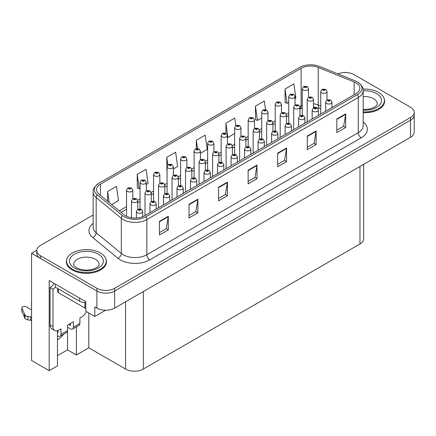 <?xml version="1.0" encoding="UTF-8"?>
<svg xmlns="http://www.w3.org/2000/svg" width="436" height="436" viewBox="0 0 436 436"><rect width="100%" height="100%" fill="white"/><g stroke="black" fill="none" stroke-linecap="round" stroke-linejoin="round"><path stroke-width="0.65" d="M57.465 339.802A13.38 7.723 120 0 0 58.053 339.481A13.38 7.723 120 0 0 63.552 334.276M57.465 330.706L57.465 365.902L49.186 370.682L49.186 280.561L85.788 301.69L85.788 311.25L94.835 316.471L94.835 306.911L96.901 308.105A12.546 7.243 0 0 0 114.641 308.105L410.527 137.28A12.546 7.243 0 0 0 414.2 132.157L414.2 115.093A12.546 7.243 0 0 1 410.527 120.211A12.546 7.243 0 0 0 414.2 115.093L414.2 112.357A12.546 7.243 0 0 0 410.527 107.24L354.059 74.638A12.546 7.243 0 0 0 337.895 73.864M105.648 310.23L94.835 316.471M345.661 72.523L345.187 72.245L344.713 72.523M93.157 215.024L40.434 245.463A12.546 7.243 0 0 0 36.76 250.586A12.546 7.243 0 0 0 40.434 255.703L96.901 288.305A12.546 7.243 0 0 0 114.641 288.305L114.641 291.041L410.527 120.211L114.641 291.041A12.546 7.243 0 0 1 96.901 291.041A12.546 7.243 0 0 0 114.641 291.041L114.641 308.105M49.186 370.682L31.566 360.512L31.566 253.316L96.901 291.041L40.434 258.439A12.546 7.243 0 0 1 36.76 253.316L36.76 250.586M36.771 250.313L31.566 253.316M363.646 164.35L363.646 238.841A12.546 7.243 180 0 1 359.973 243.964L143.319 369.047A12.546 7.243 180 0 1 125.579 369.047L88.802 347.814L88.802 312.988M88.802 347.814L76.387 354.98L76.387 326.864M57.465 355.662L67.515 349.857L76.387 354.98M67.515 349.857L67.515 327.191M66.768 259.387A20.067 11.587 0 0 0 66.337 261.764A20.067 11.587 0 0 0 72.218 269.96A20.067 11.587 0 0 0 94.089 272.467A20.067 11.587 0 0 0 106.477 261.764A20.067 11.587 0 0 0 106.052 259.387M66.55 262.826A20.067 11.587 0 0 0 66.479 263.131M355.918 82.813A13.38 7.723 180 0 1 359.836 88.274A13.38 7.723 180 0 1 355.918 93.735L144.474 215.815A13.38 7.723 180 0 1 124.053 214.785L98.923 194.064A13.38 7.723 180 0 1 96.503 189.633A13.38 7.723 180 0 1 100.422 184.166L301.107 68.305A13.38 7.723 180 0 1 318.242 67.438L354.136 81.946A13.38 7.723 180 0 1 355.918 82.813M357.438 81.935A15.527 8.965 0 0 0 355.367 80.933L319.474 66.419A15.527 8.965 0 0 0 299.587 67.427L98.901 183.289A15.527 8.965 0 0 0 98.689 183.414A15.527 8.965 0 0 0 97.163 194.772L122.293 215.493A15.527 8.965 0 0 0 145.995 216.692L357.438 94.612A15.527 8.965 0 0 0 357.651 82.061A15.527 8.965 0 0 0 357.438 81.935M159.434 221.379L159.434 235.037L168.301 229.914L168.301 216.256L159.434 221.379M159.434 232.611L166.263 228.666L168.269 216.714A3.346 1.929 -120 0 0 168.301 216.256M166.203 228.704L168.301 229.914M188.995 204.31L188.995 217.967L197.868 212.844L197.868 199.192L188.995 204.31M188.995 215.542L195.829 211.596L197.83 199.644A3.346 1.929 -120 0 0 197.868 199.192M195.769 211.634L197.868 212.844M218.561 187.24L218.561 200.898L227.434 195.775L227.434 182.123L218.561 187.24M218.561 198.473L225.396 194.532L227.396 182.575A3.346 1.929 -120 0 0 227.434 182.123M225.336 194.565L227.434 195.775M336.821 118.963L336.821 132.62L345.688 127.497L345.688 113.845L336.821 118.963M336.821 130.195L343.655 126.255L345.655 114.297A3.346 1.929 -120 0 0 345.688 113.845M343.59 126.287L345.688 127.497M307.255 136.032L307.255 149.69L316.127 144.567L316.127 130.914L307.255 136.032M307.255 147.264L314.089 143.324L316.089 131.367A3.346 1.929 -120 0 0 316.127 130.914M314.029 143.357L316.127 144.567M277.694 153.101L277.694 166.759L286.561 161.636L286.561 147.984L277.694 153.101M277.694 164.334L284.523 160.394L286.523 148.436A3.346 1.929 -120 0 0 286.561 147.984M284.463 160.426L286.561 161.636M248.128 170.171L248.128 183.829L256.995 178.706L256.995 165.053L248.128 170.171M248.128 181.403L254.956 177.463L256.962 165.506A3.346 1.929 -120 0 0 256.995 165.053M254.897 177.496L256.995 178.706M363.183 112.739A20.067 11.587 0 0 0 384.623 101.179A20.067 11.587 0 0 0 384.192 98.798M114.641 288.305L410.527 117.48A12.546 7.243 0 0 0 414.2 112.357M146.322 184.564L148.071 183.551L146.071 169.282L137.198 174.405L137.345 187.976M111.665 204.571L118.505 200.62L116.505 186.352L107.638 191.475L107.638 201.247M235.822 125.612L234.764 118.08L225.897 123.197L225.897 133.198M265.519 109.485L264.33 101.01L255.458 106.128L255.6 119.704M295.008 98.721L295.897 98.209L293.891 83.941L285.024 89.058L285.166 102.634M173.354 168.955L177.637 166.481L175.632 152.213L166.765 157.336L166.906 170.907M200.386 153.347L207.204 149.412L205.198 135.149L196.331 140.267L196.331 148.556M196.331 140.267L197.475 148.447M225.897 123.197L227.897 137.465L234.666 133.558M227.897 137.465L227.423 137.291M255.458 106.128L257.463 120.396L261.704 117.949M257.463 120.396L255.458 119.649M285.024 89.058L287.024 103.327L288.736 102.34M287.024 103.327L285.024 102.58M167.081 170.972L166.765 170.858M166.765 157.336L167.833 164.966M137.198 174.405L139.204 188.674L140.049 188.183M139.204 188.674L137.198 187.927M107.638 191.475L109.185 202.527M106.335 263.131A20.067 11.587 0 0 0 106.27 262.826M384.481 102.547A20.067 11.587 0 0 0 384.416 102.242M308.525 97.146L308.525 88.704A3.134 1.809 180 0 1 306.59 90.377A3.134 1.809 180 0 1 303.173 89.985A3.134 1.809 180 0 1 302.252 88.704L303.505 86.53A2.093 1.259 57.8 0 1 304.617 86.59A1.046 0.605 0 0 0 304.65 87.423A1.046 0.605 0 0 0 306.127 87.423A1.046 0.605 0 0 0 306.127 86.573A1.046 0.605 0 0 0 304.682 86.551L305.805 86.998L305.091 87.167L304.617 86.59M305.107 87.178L305.107 86.819M304.682 86.551A2.093 1.155 -117.9 0 0 303.707 86.41A2.093 1.155 -117.9 0 0 303.614 86.47M305.091 87.167L305.08 86.835M327 100.002L327 91.555A3.134 1.809 180 0 1 325.065 93.228A3.134 1.809 180 0 1 321.648 92.835A3.134 1.809 180 0 1 320.733 91.555L321.981 89.38A2.093 1.259 57.8 0 1 323.098 89.44A1.046 0.605 0 0 0 323.125 90.274A1.046 0.605 0 0 0 324.607 90.274A1.046 0.605 0 0 0 324.607 89.424A1.046 0.605 0 0 0 323.158 89.402L324.286 89.849L323.572 90.018L323.098 89.44M323.583 90.029L323.583 89.669M323.158 89.402A2.093 1.155 -117.9 0 0 322.182 89.26A2.093 1.155 -117.9 0 0 322.09 89.32M323.572 90.018L323.556 89.685M331.938 107.583L331.938 102.226A3.134 1.809 180 0 1 330.003 103.893A3.134 1.809 180 0 1 326.586 103.501A3.134 1.809 180 0 1 325.67 102.226L326.918 100.046A2.093 1.259 57.8 0 1 328.03 100.111A1.046 0.605 0 0 0 328.063 100.945A1.046 0.605 0 0 0 329.54 100.945A1.046 0.605 0 0 0 329.54 100.089A1.046 0.605 0 0 0 328.095 100.073L329.224 100.514L328.51 100.689L328.03 100.111M328.521 100.694L328.521 100.34M328.095 100.073A2.093 1.155 -117.9 0 0 327.12 99.931A2.093 1.155 -117.9 0 0 327.027 99.991M328.51 100.689L328.493 100.351M295.008 104.951L295.008 96.509A3.134 1.809 180 0 1 293.074 98.182A3.134 1.809 180 0 1 289.651 97.789A3.134 1.809 180 0 1 288.736 96.509L289.984 94.334A2.093 1.259 57.8 0 1 291.101 94.394A1.046 0.605 0 0 0 291.134 95.228A1.046 0.605 0 0 0 292.611 95.228A1.046 0.605 0 0 0 292.611 94.378A1.046 0.605 0 0 0 291.166 94.356L292.169 94.628L291.575 94.972L291.586 94.623M291.166 94.356A2.093 1.155 -117.9 0 0 290.185 94.214A2.093 1.155 -117.9 0 0 290.093 94.274M291.564 94.639L291.575 94.972L291.101 94.394M281.493 112.755L281.493 104.313A3.134 1.809 180 0 1 279.552 105.986A3.134 1.809 180 0 1 276.135 105.594A3.134 1.809 180 0 1 275.22 104.313L276.468 102.138A2.093 1.259 57.8 0 1 277.585 102.198A1.046 0.605 0 0 0 277.618 103.032A1.046 0.605 0 0 0 279.095 103.032A1.046 0.605 0 0 0 279.095 102.177A1.046 0.605 0 0 0 277.65 102.16L278.773 102.607L278.059 102.776L277.585 102.198M277.65 102.16A2.093 1.155 -117.9 0 0 276.669 102.019A2.093 1.155 -117.9 0 0 276.577 102.079M278.048 102.771L278.048 102.444L278.059 102.776M267.971 120.559L267.971 112.117A3.134 1.809 180 0 1 266.036 113.791A3.134 1.809 180 0 1 262.619 113.398A3.134 1.809 180 0 1 261.704 112.117L262.952 109.937A2.093 1.259 57.8 0 1 264.069 110.003A1.046 0.605 0 0 0 264.096 110.837A1.046 0.605 0 0 0 265.579 110.837A1.046 0.605 0 0 0 265.579 109.981A1.046 0.605 0 0 0 264.129 109.965L265.132 110.237L264.543 110.581L264.554 110.232M264.129 109.965A2.093 1.155 -117.9 0 0 263.153 109.823A2.093 1.155 -117.9 0 0 263.061 109.883M264.527 110.575L264.069 110.003M264.543 110.581L264.527 110.248M254.455 128.364L254.455 119.922A3.134 1.809 180 0 1 252.52 121.595A3.134 1.809 180 0 1 249.103 121.203A3.134 1.809 180 0 1 248.182 119.922L249.436 117.742A2.093 1.259 57.8 0 1 250.547 117.807A1.046 0.605 0 0 0 250.58 118.641A1.046 0.605 0 0 0 252.057 118.641A1.046 0.605 0 0 0 252.057 117.785A1.046 0.605 0 0 0 250.613 117.769L251.736 118.216L251.027 118.385L250.547 117.807M251.038 118.39L251.038 118.036M250.613 117.769A2.093 1.155 -117.9 0 0 249.637 117.627A2.093 1.155 -117.9 0 0 249.545 117.687M251.011 118.374L251.011 118.052M313.484 107.806L313.484 99.359A3.134 1.809 180 0 1 311.549 101.032A3.134 1.809 180 0 1 308.132 100.64A3.134 1.809 180 0 1 307.211 99.359L308.465 97.184A2.093 1.259 57.8 0 1 309.576 97.244A1.046 0.605 0 0 0 309.609 98.078A1.046 0.605 0 0 0 311.086 98.078A1.046 0.605 0 0 0 311.086 97.228A1.046 0.605 0 0 0 309.642 97.206L310.764 97.653L310.056 97.822L309.576 97.244M310.067 97.828L310.067 97.473M309.642 97.206A2.093 1.155 -117.9 0 0 308.666 97.065A2.093 1.155 -117.9 0 0 308.574 97.124M310.056 97.822L310.04 97.49M299.968 115.611L299.968 107.163A3.134 1.809 180 0 1 298.033 108.837A3.134 1.809 180 0 1 294.616 108.444A3.134 1.809 180 0 1 293.695 107.163L294.949 104.989A2.093 1.259 57.8 0 1 296.06 105.049A1.046 0.605 0 0 0 296.093 105.883A1.046 0.605 0 0 0 297.57 105.883A1.046 0.605 0 0 0 297.57 105.027A1.046 0.605 0 0 0 296.126 105.011L297.248 105.458L296.535 105.626L296.06 105.049M296.551 105.632L296.551 105.278M296.126 105.011A2.093 1.155 -117.9 0 0 295.15 104.869A2.093 1.155 -117.9 0 0 295.058 104.929M296.535 105.626L296.524 105.294M286.452 123.415L286.452 114.968A3.134 1.809 180 0 1 284.517 116.641A3.134 1.809 180 0 1 281.1 116.249A3.134 1.809 180 0 1 280.179 114.968L281.433 112.793A2.093 1.259 57.8 0 1 282.544 112.853A1.046 0.605 0 0 0 282.577 113.687A1.046 0.605 0 0 0 284.054 113.687A1.046 0.605 0 0 0 284.054 112.831A1.046 0.605 0 0 0 282.61 112.815L283.732 113.262L283.019 113.431L282.544 112.853M283.035 113.436L283.035 113.082M282.61 112.815A2.093 1.155 -117.9 0 0 281.629 112.673A2.093 1.155 -117.9 0 0 281.542 112.733M283.008 113.425L283.008 113.098M272.936 131.22L272.936 122.772A3.134 1.809 180 0 1 270.996 124.445A3.134 1.809 180 0 1 267.579 124.053A3.134 1.809 180 0 1 266.663 122.772L267.911 120.592A2.093 1.259 57.8 0 1 269.028 120.658A1.046 0.605 0 0 0 269.061 121.491A1.046 0.605 0 0 0 270.538 121.491A1.046 0.605 0 0 0 270.538 120.636A1.046 0.605 0 0 0 269.094 120.619L270.091 120.892L269.502 121.235L269.513 120.886M269.094 120.619A2.093 1.155 -117.9 0 0 268.113 120.478A2.093 1.155 -117.9 0 0 268.02 120.538M269.492 120.903L269.502 121.235L269.028 120.658M318.422 115.387L318.422 110.025A3.134 1.809 180 0 1 316.487 111.698A3.134 1.809 180 0 1 313.07 111.305A3.134 1.809 180 0 1 312.149 110.025L313.402 107.85A2.093 1.259 57.8 0 1 314.514 107.91A1.046 0.605 0 0 0 314.547 108.749A1.046 0.605 0 0 0 316.024 108.749A1.046 0.605 0 0 0 316.024 107.894A1.046 0.605 0 0 0 314.579 107.877L315.702 108.319L314.988 108.493L314.514 107.91M315.005 108.499L315.005 108.144M314.579 107.877A2.093 1.155 -117.9 0 0 313.604 107.736A2.093 1.155 -117.9 0 0 313.511 107.796M314.988 108.493L314.977 108.155M304.906 123.192L304.906 117.829A3.134 1.809 180 0 1 302.971 119.502A3.134 1.809 180 0 1 299.554 119.11A3.134 1.809 180 0 1 298.633 117.829L299.886 115.654A2.093 1.259 57.8 0 1 300.998 115.714A1.046 0.605 0 0 0 301.031 116.554A1.046 0.605 0 0 0 302.508 116.554A1.046 0.605 0 0 0 302.508 115.698A1.046 0.605 0 0 0 301.063 115.682L302.186 116.123L301.472 116.298L300.998 115.714M301.489 116.303L301.489 115.949M301.063 115.682A2.093 1.155 -117.9 0 0 300.088 115.54A2.093 1.155 -117.9 0 0 299.995 115.6M301.461 116.287L301.461 115.96M291.39 130.996L291.39 125.633A3.134 1.809 180 0 1 289.455 127.307A3.134 1.809 180 0 1 286.032 126.914A3.134 1.809 180 0 1 285.117 125.633L286.365 123.459A2.093 1.259 57.8 0 1 287.482 123.519A1.046 0.605 0 0 0 287.515 124.353A1.046 0.605 0 0 0 288.992 124.353A1.046 0.605 0 0 0 288.992 123.502A1.046 0.605 0 0 0 287.547 123.481L288.67 123.928L287.956 124.097L287.482 123.519M287.973 124.107L287.973 123.748M287.547 123.481A2.093 1.155 -117.9 0 0 286.566 123.344A2.093 1.155 -117.9 0 0 286.474 123.404M287.956 124.097L287.945 123.764M277.874 138.795L277.874 133.438A3.134 1.809 180 0 1 275.934 135.111A3.134 1.809 180 0 1 272.516 134.719A3.134 1.809 180 0 1 271.601 133.438L272.849 131.263A2.093 1.259 57.8 0 1 273.966 131.323A1.046 0.605 0 0 0 273.999 132.157A1.046 0.605 0 0 0 275.476 132.157A1.046 0.605 0 0 0 275.476 131.307A1.046 0.605 0 0 0 274.031 131.285L275.154 131.732L274.44 131.901L273.966 131.323M274.451 131.912L274.451 131.552M274.031 131.285A2.093 1.155 -117.9 0 0 273.05 131.149A2.093 1.155 -117.9 0 0 272.958 131.203M274.44 131.901L274.429 131.568M363.183 111.938A19.86 11.467 0 0 0 384.416 100.498A19.86 11.467 0 0 0 378.595 92.388A19.86 11.467 0 0 0 363.03 89.064M86.519 311.675A8.36 4.829 -60 0 1 81.973 316.765L79.902 317.958L79.902 323.419L73.401 327.174A4.18 2.414 60 0 1 72.534 329.087A4.18 2.414 60 0 1 70.441 328.88L67.487 327.174M73.401 327.174L73.401 321.714L67.487 325.125L67.487 330.586L60.98 334.341L60.98 328.88L58.915 330.079A8.36 4.829 -60 0 1 54.729 330.493A8.36 4.829 -60 0 1 53.001 326.662L53.001 289.248L50.042 287.542A8.36 4.829 120 0 0 54.075 283.378M68.67 324.444L70.441 325.469L70.441 323.419M55.367 284.125L55.367 287.199L79.608 301.194A8.36 4.829 0 0 0 85.788 302.606M54.729 330.493L51.775 328.782A8.36 4.829 -60 0 1 50.042 324.956L50.042 287.542M55.432 287.237A8.36 4.829 -60 0 1 53.001 289.248M57.465 332.314L58.026 332.635L58.026 330.51M31.566 320.776L30.694 320.269L30.694 316.858L31.566 317.359M60.98 334.341A4.18 2.414 60 0 1 60.119 336.26A4.18 2.414 60 0 1 58.026 336.052L57.465 335.725M31.566 309.849L26.356 306.84A2.671 1.542 180 0 0 23.446 306.508A2.671 1.542 180 0 0 21.8 307.93A2.671 1.542 180 0 0 21.893 308.334L25.059 315.065A4.18 2.414 0 0 0 27.909 316.46L30.694 316.858M30.694 320.269L27.909 319.877L27.909 316.46M25.059 315.065L25.059 318.476L21.893 311.745A2.671 1.542 0 0 1 21.8 311.348L21.8 307.93M25.059 318.476A4.18 2.414 0 0 0 27.909 319.877M60.119 336.26L66.621 332.505A4.18 2.414 -120 0 0 67.487 330.586M24.498 313.953L24.498 317.364M72.534 329.087L79.036 325.332A4.18 2.414 -120 0 0 79.902 323.419M31.566 302.704A2.671 1.542 180 0 1 31.49 302.339A2.671 1.542 180 0 1 31.566 301.974M31.49 302.339L31.49 305.75A2.671 1.542 0 0 0 31.566 306.121M72.365 269.192A19.86 11.467 0 0 0 94.007 271.677A19.86 11.467 0 0 0 106.27 261.082A19.86 11.467 0 0 0 100.449 252.973A19.86 11.467 0 0 0 78.807 250.487A19.86 11.467 0 0 0 66.55 261.082A19.86 11.467 0 0 0 72.365 269.192M85.788 308.323A2.093 1.204 180 0 1 84.927 308.023L58.32 292.66A2.093 1.204 180 0 1 57.71 291.809L57.71 288.55M240.939 136.168L240.939 127.726A3.134 1.809 180 0 1 239.004 129.399A3.134 1.809 180 0 1 235.587 129.007A3.134 1.809 180 0 1 234.666 127.726L235.92 125.546A2.093 1.259 57.8 0 1 237.031 125.612A1.046 0.605 0 0 0 237.064 126.445A1.046 0.605 0 0 0 238.541 126.445A1.046 0.605 0 0 0 238.541 125.59A1.046 0.605 0 0 0 237.097 125.573L238.22 126.015L237.506 126.189L237.522 125.841M237.097 125.573A2.093 1.155 -117.9 0 0 236.121 125.432A2.093 1.155 -117.9 0 0 236.029 125.492M237.495 126.178L237.031 125.612M237.506 126.189L237.495 125.857M227.423 143.973L227.423 135.531A3.134 1.809 180 0 1 225.488 137.204A3.134 1.809 180 0 1 222.071 136.806A3.134 1.809 180 0 1 221.15 135.531L222.404 133.351A2.093 1.259 57.8 0 1 223.515 133.416A1.046 0.605 0 0 0 223.548 134.25A1.046 0.605 0 0 0 225.025 134.25A1.046 0.605 0 0 0 225.025 133.394A1.046 0.605 0 0 0 223.581 133.378L224.704 133.819L223.99 133.994L224.006 133.645M223.581 133.378A2.093 1.155 -117.9 0 0 222.6 133.236A2.093 1.155 -117.9 0 0 222.513 133.296M223.979 133.983L223.515 133.416M223.99 133.994L223.979 133.656M213.907 151.777L213.907 143.335A3.134 1.809 180 0 1 211.967 145.003A3.134 1.809 180 0 1 208.55 144.61A3.134 1.809 180 0 1 207.634 143.335L208.882 141.155A2.093 1.259 57.8 0 1 209.999 141.22A1.046 0.605 0 0 0 210.032 142.054A1.046 0.605 0 0 0 211.509 142.054A1.046 0.605 0 0 0 211.509 141.199A1.046 0.605 0 0 0 210.065 141.182L211.062 141.455L210.474 141.798L210.484 141.449M210.065 141.182A2.093 1.155 -117.9 0 0 209.084 141.041A2.093 1.155 -117.9 0 0 208.991 141.101M210.463 141.787L209.999 141.22M210.474 141.798L210.463 141.46M259.415 139.019L259.415 130.577A3.134 1.809 180 0 1 257.48 132.25A3.134 1.809 180 0 1 254.063 131.857A3.134 1.809 180 0 1 253.147 130.577L254.395 128.397A2.093 1.259 57.8 0 1 255.512 128.462A1.046 0.605 0 0 0 255.54 129.296A1.046 0.605 0 0 0 257.022 129.296A1.046 0.605 0 0 0 257.022 128.44A1.046 0.605 0 0 0 255.572 128.424L256.7 128.871L255.987 129.04L255.512 128.462M255.997 129.045L255.997 128.691M255.572 128.424A2.093 1.155 -117.9 0 0 254.597 128.282A2.093 1.155 -117.9 0 0 254.504 128.342M255.97 129.029L255.97 128.707M245.899 146.823L245.899 138.381A3.134 1.809 180 0 1 243.964 140.054A3.134 1.809 180 0 1 240.547 139.662A3.134 1.809 180 0 1 239.626 138.381L240.879 136.201A2.093 1.259 57.8 0 1 241.991 136.266A1.046 0.605 0 0 0 242.024 137.1A1.046 0.605 0 0 0 243.501 137.1A1.046 0.605 0 0 0 243.501 136.245A1.046 0.605 0 0 0 242.056 136.228L243.059 136.501L242.471 136.844L242.481 136.495M242.056 136.228A2.093 1.155 -117.9 0 0 241.081 136.087A2.093 1.155 -117.9 0 0 240.988 136.146M242.454 136.833L241.991 136.266M242.471 136.844L242.454 136.512M232.383 154.627L232.383 146.185A3.134 1.809 180 0 1 230.448 147.853A3.134 1.809 180 0 1 227.031 147.461A3.134 1.809 180 0 1 226.11 146.185L227.363 144.005A2.093 1.259 57.8 0 1 228.475 144.071A1.046 0.605 0 0 0 228.508 144.905A1.046 0.605 0 0 0 229.985 144.905A1.046 0.605 0 0 0 229.985 144.049A1.046 0.605 0 0 0 228.54 144.033L229.663 144.474L228.949 144.648L228.965 144.3M228.54 144.033A2.093 1.155 -117.9 0 0 227.565 143.891A2.093 1.155 -117.9 0 0 227.472 143.951M228.938 144.638L228.475 144.071M228.949 144.648L228.938 144.311M218.867 162.432L218.867 153.984A3.134 1.809 180 0 1 216.932 155.657A3.134 1.809 180 0 1 213.515 155.265A3.134 1.809 180 0 1 212.594 153.984L213.847 151.81A2.093 1.259 57.8 0 1 214.959 151.87A1.046 0.605 0 0 0 214.992 152.709A1.046 0.605 0 0 0 216.469 152.709A1.046 0.605 0 0 0 216.469 151.853A1.046 0.605 0 0 0 215.024 151.837L216.147 152.278L215.433 152.453L215.449 152.104M215.024 151.837A2.093 1.155 -117.9 0 0 214.049 151.695A2.093 1.155 -117.9 0 0 213.956 151.755M215.422 152.442L214.959 151.87M215.433 152.453L215.422 152.115M264.352 146.6L264.352 141.242A3.134 1.809 180 0 1 262.418 142.915A3.134 1.809 180 0 1 259 142.523A3.134 1.809 180 0 1 258.085 141.242L259.333 139.068A2.093 1.259 57.8 0 1 260.45 139.128A1.046 0.605 0 0 0 260.477 139.961A1.046 0.605 0 0 0 261.96 139.961A1.046 0.605 0 0 0 261.96 139.111A1.046 0.605 0 0 0 260.51 139.089L261.638 139.536L260.924 139.705L260.45 139.128M260.935 139.716L260.935 139.357M260.51 139.089A2.093 1.155 -117.9 0 0 259.534 138.948A2.093 1.155 -117.9 0 0 259.442 139.008M260.924 139.705L260.908 139.373M250.836 154.404L250.836 149.047A3.134 1.809 180 0 1 248.901 150.72A3.134 1.809 180 0 1 245.484 150.327A3.134 1.809 180 0 1 244.563 149.047L245.817 146.872A2.093 1.259 57.8 0 1 246.929 146.932A1.046 0.605 0 0 0 246.961 147.766A1.046 0.605 0 0 0 248.438 147.766A1.046 0.605 0 0 0 248.438 146.916A1.046 0.605 0 0 0 246.994 146.894L248.117 147.341L247.408 147.51L246.929 146.932M247.419 147.521L247.419 147.161M246.994 146.894A2.093 1.155 -117.9 0 0 246.018 146.752A2.093 1.155 -117.9 0 0 245.926 146.812M247.408 147.51L247.392 147.177M237.32 162.208L237.32 156.851A3.134 1.809 180 0 1 235.386 158.524A3.134 1.809 180 0 1 231.968 158.132A3.134 1.809 180 0 1 231.047 156.851L232.301 154.676A2.093 1.259 57.8 0 1 233.413 154.736A1.046 0.605 0 0 0 233.445 155.57A1.046 0.605 0 0 0 234.922 155.57A1.046 0.605 0 0 0 234.922 154.72A1.046 0.605 0 0 0 233.478 154.698L234.601 155.145L233.887 155.314L233.413 154.736M233.903 155.32L233.903 154.965M233.478 154.698A2.093 1.155 -117.9 0 0 232.502 154.557A2.093 1.155 -117.9 0 0 232.41 154.617M233.876 155.309L233.876 154.982M223.804 170.013L223.804 164.655A3.134 1.809 180 0 1 221.87 166.329A3.134 1.809 180 0 1 218.452 165.936A3.134 1.809 180 0 1 217.531 164.655L218.785 162.481A2.093 1.259 57.8 0 1 219.897 162.541A1.046 0.605 0 0 0 219.929 163.375A1.046 0.605 0 0 0 221.406 163.375A1.046 0.605 0 0 0 221.406 162.519A1.046 0.605 0 0 0 219.962 162.503L221.085 162.95L220.371 163.119L219.897 162.541M220.387 163.124L220.387 162.77M219.962 162.503A2.093 1.155 -117.9 0 0 218.981 162.361A2.093 1.155 -117.9 0 0 218.894 162.421M220.371 163.119L220.36 162.786M200.386 159.581L200.386 151.134A3.134 1.809 180 0 1 198.451 152.807A3.134 1.809 180 0 1 195.034 152.415A3.134 1.809 180 0 1 194.118 151.134L195.366 148.959A2.093 1.259 57.8 0 1 196.483 149.019A1.046 0.605 0 0 0 196.511 149.859A1.046 0.605 0 0 0 197.993 149.859A1.046 0.605 0 0 0 197.993 149.003A1.046 0.605 0 0 0 196.543 148.987L197.546 149.259L196.958 149.603L196.968 149.254M196.543 148.987A2.093 1.155 -117.9 0 0 195.568 148.845A2.093 1.155 -117.9 0 0 195.475 148.905M196.941 149.592L196.483 149.019M196.958 149.603L196.941 149.265M186.87 167.386L186.87 158.938A3.134 1.809 180 0 1 184.935 160.612A3.134 1.809 180 0 1 181.518 160.219A3.134 1.809 180 0 1 180.597 158.938L181.85 156.764A2.093 1.259 57.8 0 1 182.962 156.824A1.046 0.605 0 0 0 182.995 157.658A1.046 0.605 0 0 0 184.472 157.658A1.046 0.605 0 0 0 184.472 156.807A1.046 0.605 0 0 0 183.027 156.791L184.155 157.233L183.442 157.401L182.962 156.824M183.452 157.412L183.452 157.058M183.027 156.791A2.093 1.155 -117.9 0 0 182.052 156.649A2.093 1.155 -117.9 0 0 181.959 156.709M183.425 157.396L183.425 157.069M173.354 175.19L173.354 166.743A3.134 1.809 180 0 1 171.419 168.416A3.134 1.809 180 0 1 168.002 168.024A3.134 1.809 180 0 1 167.081 166.743L168.334 164.568A2.093 1.259 57.8 0 1 169.446 164.628A1.046 0.605 0 0 0 169.479 165.462A1.046 0.605 0 0 0 170.956 165.462A1.046 0.605 0 0 0 170.956 164.612A1.046 0.605 0 0 0 169.511 164.59L170.634 165.037L169.92 165.206L169.936 164.857M169.511 164.59A2.093 1.155 -117.9 0 0 168.536 164.454A2.093 1.155 -117.9 0 0 168.443 164.508M169.909 165.2L169.446 164.628M169.92 165.206L169.909 164.873M159.838 182.995L159.838 174.547A3.134 1.809 180 0 1 157.903 176.22A3.134 1.809 180 0 1 154.486 175.828A3.134 1.809 180 0 1 153.565 174.547L154.818 172.373A2.093 1.259 57.8 0 1 155.93 172.433A1.046 0.605 0 0 0 155.963 173.266A1.046 0.605 0 0 0 157.44 173.266A1.046 0.605 0 0 0 157.44 172.416A1.046 0.605 0 0 0 155.995 172.394L157.118 172.841L156.404 173.01L156.42 172.661M155.995 172.394A2.093 1.155 -117.9 0 0 155.02 172.258A2.093 1.155 -117.9 0 0 154.927 172.313M156.393 173.005L155.93 172.433M156.404 173.01L156.393 172.678M146.322 190.794L146.322 182.352A3.134 1.809 180 0 1 144.381 184.025A3.134 1.809 180 0 1 140.964 183.632A3.134 1.809 180 0 1 140.049 182.352L141.297 180.177A2.093 1.259 57.8 0 1 142.414 180.237A1.046 0.605 0 0 0 142.447 181.071A1.046 0.605 0 0 0 143.924 181.071A1.046 0.605 0 0 0 143.924 180.221A1.046 0.605 0 0 0 142.479 180.199L143.602 180.646L142.888 180.815L142.414 180.237M142.899 180.826L142.899 180.466M142.479 180.199A2.093 1.155 -117.9 0 0 141.498 180.057A2.093 1.155 -117.9 0 0 141.406 180.117M142.877 180.809L142.877 180.482M132.8 198.598L132.8 190.156A3.134 1.809 180 0 1 130.865 191.829A3.134 1.809 180 0 1 127.448 191.437A3.134 1.809 180 0 1 126.533 190.156L127.781 187.981A2.093 1.259 57.8 0 1 128.898 188.041A1.046 0.605 0 0 0 128.925 188.875A1.046 0.605 0 0 0 130.408 188.875A1.046 0.605 0 0 0 130.408 188.025A1.046 0.605 0 0 0 128.963 188.003L129.961 188.281L129.372 188.619L129.383 188.27M128.963 188.003A2.093 1.155 -117.9 0 0 127.982 187.862A2.093 1.155 -117.9 0 0 127.89 187.921M129.361 188.614L128.898 188.041M129.372 188.619L129.361 188.287M205.351 170.236L205.351 161.789A3.134 1.809 180 0 1 203.41 163.462A3.134 1.809 180 0 1 199.993 163.069A3.134 1.809 180 0 1 199.078 161.789L200.326 159.614A2.093 1.259 57.8 0 1 201.443 159.674A1.046 0.605 0 0 0 201.476 160.508A1.046 0.605 0 0 0 202.953 160.508A1.046 0.605 0 0 0 202.953 159.658A1.046 0.605 0 0 0 201.508 159.641L202.511 159.914L201.917 160.257L201.928 159.908M201.508 159.641A2.093 1.155 -117.9 0 0 200.527 159.5A2.093 1.155 -117.9 0 0 200.435 159.56M201.906 160.246L201.443 159.674M201.917 160.257L201.906 159.919M191.829 178.041L191.829 169.593A3.134 1.809 180 0 1 189.894 171.266A3.134 1.809 180 0 1 186.477 170.874A3.134 1.809 180 0 1 185.562 169.593L186.81 167.419A2.093 1.259 57.8 0 1 187.927 167.479A1.046 0.605 0 0 0 187.954 168.312A1.046 0.605 0 0 0 189.437 168.312A1.046 0.605 0 0 0 189.437 167.462A1.046 0.605 0 0 0 187.992 167.44L189.115 167.887L188.401 168.056L187.927 167.479M188.412 168.067L188.412 167.707M187.992 167.44A2.093 1.155 -117.9 0 0 187.011 167.304A2.093 1.155 -117.9 0 0 186.919 167.364M188.39 168.051L188.39 167.724M178.313 185.845L178.313 177.398A3.134 1.809 180 0 1 176.378 179.071A3.134 1.809 180 0 1 172.961 178.678A3.134 1.809 180 0 1 172.046 177.398L173.294 175.223A2.093 1.259 57.8 0 1 174.411 175.283A1.046 0.605 0 0 0 174.438 176.117A1.046 0.605 0 0 0 175.921 176.117A1.046 0.605 0 0 0 175.921 175.267A1.046 0.605 0 0 0 174.471 175.245L175.599 175.692L174.885 175.861L174.896 175.512M174.471 175.245A2.093 1.155 -117.9 0 0 173.495 175.109A2.093 1.155 -117.9 0 0 173.403 175.163M174.869 175.855L174.411 175.283M174.885 175.861L174.869 175.528M164.797 193.649L164.797 185.202A3.134 1.809 180 0 1 162.862 186.875A3.134 1.809 180 0 1 159.445 186.483A3.134 1.809 180 0 1 158.524 185.202L159.778 183.027A2.093 1.259 57.8 0 1 160.889 183.087A1.046 0.605 0 0 0 160.922 183.921A1.046 0.605 0 0 0 162.399 183.921A1.046 0.605 0 0 0 162.399 183.071A1.046 0.605 0 0 0 160.955 183.049L162.078 183.496L161.369 183.665L161.38 183.316M160.955 183.049A2.093 1.155 -117.9 0 0 159.979 182.907A2.093 1.155 -117.9 0 0 159.887 182.967M161.353 183.66L160.889 183.087M161.369 183.665L161.353 183.333M151.281 201.454L151.281 193.006A3.134 1.809 180 0 1 149.346 194.679A3.134 1.809 180 0 1 145.929 194.287A3.134 1.809 180 0 1 145.008 193.006L146.262 190.832A2.093 1.259 57.8 0 1 147.373 190.892A1.046 0.605 0 0 0 147.406 191.726A1.046 0.605 0 0 0 148.883 191.726A1.046 0.605 0 0 0 148.883 190.875A1.046 0.605 0 0 0 147.439 190.854L148.562 191.3L147.848 191.469L147.373 190.892M147.864 191.48L147.864 191.121M147.439 190.854A2.093 1.155 -117.9 0 0 146.463 190.712A2.093 1.155 -117.9 0 0 146.371 190.772M147.837 191.464L147.837 191.137M142.703 216.676L142.703 211.476A3.134 1.809 180 0 1 140.763 213.15A3.134 1.809 180 0 1 137.345 212.757A3.134 1.809 180 0 1 136.43 211.476L137.678 209.302A2.093 1.259 57.8 0 1 138.795 209.362A1.046 0.605 0 0 0 138.828 210.201A1.046 0.605 0 0 0 140.305 210.201A1.046 0.605 0 0 0 140.305 209.345A1.046 0.605 0 0 0 138.861 209.329A2.093 1.155 -117.9 0 0 137.88 209.187A2.093 1.155 -117.9 0 0 137.787 209.247L137.765 200.811A3.134 1.809 180 0 1 135.83 202.484A3.134 1.809 180 0 1 132.413 202.091A3.134 1.809 180 0 1 131.492 200.811L132.74 198.636A2.093 1.259 57.8 0 1 133.857 198.696A1.046 0.605 0 0 0 133.89 199.53A1.046 0.605 0 0 0 135.367 199.53A1.046 0.605 0 0 0 135.367 198.68A1.046 0.605 0 0 0 133.923 198.658L135.046 199.105L134.332 199.274L134.348 198.925M133.923 198.658A2.093 1.155 -117.9 0 0 132.942 198.516A2.093 1.155 -117.9 0 0 132.855 198.576M134.321 199.268L133.857 198.696M134.332 199.274L134.321 198.941M210.288 177.817L210.288 172.46A3.134 1.809 180 0 1 208.348 174.133A3.134 1.809 180 0 1 204.931 173.741A3.134 1.809 180 0 1 204.015 172.46L205.263 170.285A2.093 1.259 57.8 0 1 206.381 170.345A1.046 0.605 0 0 0 206.413 171.179A1.046 0.605 0 0 0 207.89 171.179A1.046 0.605 0 0 0 207.89 170.323A1.046 0.605 0 0 0 206.446 170.307L207.569 170.754L206.855 170.923L206.381 170.345M206.866 170.928L206.866 170.574L206.855 170.923M206.446 170.307A2.093 1.155 -117.9 0 0 205.465 170.165A2.093 1.155 -117.9 0 0 205.372 170.225M196.767 185.622L196.767 180.264A3.134 1.809 180 0 1 194.832 181.937A3.134 1.809 180 0 1 191.415 181.545A3.134 1.809 180 0 1 190.499 180.264L191.747 178.084A2.093 1.259 57.8 0 1 192.865 178.15A1.046 0.605 0 0 0 192.892 178.983A1.046 0.605 0 0 0 194.374 178.983A1.046 0.605 0 0 0 194.374 178.128A1.046 0.605 0 0 0 192.925 178.111L193.927 178.384L193.339 178.727L193.35 178.379M192.925 178.111A2.093 1.155 -117.9 0 0 191.949 177.97A2.093 1.155 -117.9 0 0 191.856 178.03M193.322 178.722L192.865 178.15M193.339 178.727L193.322 178.395M183.251 193.426L183.251 188.069A3.134 1.809 180 0 1 181.316 189.742A3.134 1.809 180 0 1 177.899 189.349A3.134 1.809 180 0 1 176.978 188.069L178.231 185.889A2.093 1.259 57.8 0 1 179.343 185.954A1.046 0.605 0 0 0 179.376 186.788A1.046 0.605 0 0 0 180.853 186.788A1.046 0.605 0 0 0 180.853 185.932A1.046 0.605 0 0 0 179.409 185.916L180.411 186.188L179.823 186.532L179.834 186.183M179.409 185.916A2.093 1.155 -117.9 0 0 178.433 185.774A2.093 1.155 -117.9 0 0 178.34 185.834M179.806 186.521L179.343 185.954M179.823 186.532L179.806 186.199M169.735 201.23L169.735 195.873A3.134 1.809 180 0 1 167.8 197.546A3.134 1.809 180 0 1 164.383 197.154A3.134 1.809 180 0 1 163.462 195.873L164.715 193.693A2.093 1.259 57.8 0 1 165.827 193.758A1.046 0.605 0 0 0 165.86 194.592A1.046 0.605 0 0 0 167.337 194.592A1.046 0.605 0 0 0 167.337 193.737A1.046 0.605 0 0 0 165.893 193.72L167.015 194.162L166.301 194.336L166.318 193.987M165.893 193.72A2.093 1.155 -117.9 0 0 164.917 193.579A2.093 1.155 -117.9 0 0 164.824 193.639M166.29 194.325L165.827 193.758M166.301 194.336L166.29 194.004M156.219 209.035L156.219 203.677A3.134 1.809 180 0 1 154.284 205.345A3.134 1.809 180 0 1 150.867 204.953A3.134 1.809 180 0 1 149.946 203.677L151.199 201.497A2.093 1.259 57.8 0 1 152.311 201.563A1.046 0.605 0 0 0 152.344 202.397A1.046 0.605 0 0 0 153.821 202.397A1.046 0.605 0 0 0 153.821 201.541A1.046 0.605 0 0 0 152.377 201.525L153.499 201.966L152.785 202.141L152.802 201.792M152.377 201.525A2.093 1.155 -117.9 0 0 151.401 201.383A2.093 1.155 -117.9 0 0 151.308 201.443M152.774 202.13L152.311 201.563M152.785 202.141L152.774 201.803M139.28 209.95L139.28 209.596L139.863 209.602L139.269 209.945L138.795 209.362M138.861 209.329L139.28 209.596M139.258 209.934L139.258 209.607M410.527 137.28L410.527 117.48M96.901 308.105L96.901 288.305M143.319 369.047L143.319 291.553M359.973 243.964L359.973 166.47M125.579 369.047L125.579 301.794M363.183 121.998A20.906 12.072 180 0 1 361.242 137.776L149.793 259.851A4.18 2.414 60 0 1 146.839 254.733L358.283 132.653A16.726 9.657 0 0 0 363.183 125.824L363.183 90.666A16.726 9.657 180 0 1 358.283 97.49A4.18 2.414 -120 0 0 357.438 94.612M149.793 259.851A20.906 12.072 180 0 1 120.232 259.851A20.906 12.072 180 0 1 117.889 258.243L92.759 237.522A20.906 12.072 180 0 1 93.157 223.357M123.186 254.733A16.726 9.657 0 0 0 146.839 254.733L146.839 219.57A16.726 9.657 180 0 1 121.312 218.278L96.182 197.557A16.726 9.657 180 0 1 93.157 192.02L93.157 227.183A16.726 9.657 0 0 0 96.182 232.72L121.312 253.441A16.726 9.657 0 0 0 123.186 254.733M97.163 194.772A4.18 2.796 129.5 0 0 96.182 197.557L96.182 232.72A4.18 2.796 -50.5 0 1 92.759 237.522M122.293 215.493A4.18 2.796 129.5 0 0 121.312 218.278L121.312 253.441A4.18 2.796 -50.5 0 1 117.889 258.243M145.995 216.692A4.18 2.414 60 0 1 146.839 219.57L358.283 97.49L358.283 132.653A4.18 2.414 60 0 0 361.242 137.776M40.434 255.703L40.434 258.439M100.422 184.166L100.422 195.295M354.136 81.946L354.136 94.77M318.242 67.438L318.242 104.989A13.38 7.723 0 0 0 313.484 103.779M320.733 105.997L318.242 104.989A7.526 3.526 -68 0 0 319.741 108.406L313.484 106.924M302.252 105.267A13.38 7.723 0 0 0 301.107 105.855L299.892 106.558M301.107 68.305L301.107 105.855A7.526 4.344 60 0 1 299.968 109M288.736 113L286.376 114.363M275.22 120.805L272.86 122.167M261.704 128.609L259.338 129.972M248.182 136.408L245.822 137.776M234.666 144.212L232.306 145.575M221.15 152.017L218.79 153.379M207.634 159.821L205.274 161.184M194.118 167.626L191.758 168.988M180.597 175.43L178.237 176.793M167.081 183.234L164.721 184.597M153.565 191.039L151.205 192.401M140.049 198.843L137.689 200.206M126.533 206.648L119.268 210.839M248.128 170.607L256.962 165.506M277.694 153.537L286.523 148.436M307.255 136.468L316.089 131.367M336.821 119.399L345.655 114.297M218.561 187.676L227.396 182.575M188.995 204.746L197.83 199.644M159.434 221.81L168.269 216.714M363.183 90.753A16.933 9.777 180 0 1 376.524 93.582A16.933 9.777 180 0 1 379.925 104.602A16.933 9.777 180 0 1 363.183 110.243M363.183 109.469L368.638 109.164L372.055 108.286L375.363 106.602L377.004 104.896L377.303 103.91A12.753 7.363 0 0 0 373.57 98.705A12.753 7.363 0 0 0 363.183 96.59M79.608 298.12L79.608 301.194M53.001 326.662L50.042 324.956M21.893 308.334L21.893 311.745M98.383 254.172A16.933 9.777 180 0 1 98.383 267.993A16.933 9.777 180 0 1 74.436 267.993A16.933 9.777 180 0 1 74.436 254.172A16.933 9.777 180 0 1 98.383 254.172M99.163 264.494A12.753 7.363 0 0 0 95.424 259.289A12.753 7.363 0 0 0 81.527 257.692A12.753 7.363 0 0 0 73.657 264.494C72.997 264.598 73.951 265.693 76.523 267.786C82.328 270.462 88.121 270.821 93.909 268.87C99.98 266.211 98.716 265.121 99.163 264.494M84.927 308.023L84.927 302.595M58.32 292.66L58.32 288.905M98.689 183.414C94.525 186.504 92.683 189.371 93.157 192.02M357.651 82.061C361.782 85.091 363.624 87.958 363.183 90.666M302.252 108.09L299.968 109.071M288.736 115.545L286.452 116.864M275.22 123.35L272.936 124.669M261.704 131.154L259.415 132.473M248.182 138.959L245.899 140.278M234.666 146.758L232.383 148.077M221.15 154.562L218.867 155.881M207.634 162.366L205.351 163.685M194.118 170.171L191.829 171.49M180.597 177.975L178.313 179.294M167.081 185.78L164.797 187.099M153.565 193.584L151.281 194.903M140.049 201.388L137.765 202.707M126.533 209.193L121.083 212.337M320.733 108.809L319.741 108.406M308.525 88.704L307.173 86.47L303.707 86.41M302.252 115.169L302.252 88.704M327 91.555L325.648 89.32L322.182 89.26M320.733 114.052L320.733 91.555M331.938 102.226L330.586 99.986L327.12 99.931M325.67 111.202L325.67 102.226M295.008 96.509L293.657 94.274L290.185 94.214M288.736 122.974L288.736 96.509M281.493 104.313L280.141 102.073L276.669 102.019M275.22 130.773L275.22 104.313M267.971 112.117L266.619 109.877L263.153 109.823M261.704 138.577L261.704 112.117M254.455 119.922L253.103 117.682L249.637 117.627M248.182 146.382L248.182 119.922M313.484 99.359L312.132 97.124L308.666 97.065M307.211 121.857L307.211 99.359M299.968 107.163L298.616 104.923L295.15 104.869M293.695 129.661L293.695 107.163M286.452 114.968L285.1 112.728L281.629 112.673M280.179 137.465L280.179 114.968M272.936 122.772L271.584 120.532L268.113 120.478M266.663 145.27L266.663 122.772M318.422 110.025L317.07 107.79L313.604 107.736M312.149 119.006L312.149 110.025M304.906 117.829L303.554 115.595L300.088 115.54M298.633 126.811L298.633 117.829M291.39 125.633L290.038 123.399L286.566 123.344M285.117 134.615L285.117 125.633M277.874 133.438L276.522 131.203L273.05 131.149M271.601 142.419L271.601 133.438M384.416 100.498L384.416 102.847M106.27 261.082L106.27 263.431M66.55 261.082L66.55 263.431M240.939 127.726L239.587 125.486L236.121 125.432M234.666 154.186L234.666 127.726M227.423 135.531L226.071 133.291L222.6 133.236M221.15 161.99L221.15 135.531M213.907 143.335L212.555 141.095L209.084 141.041M207.634 169.795L207.634 143.335M259.415 130.577L258.063 128.337L254.597 128.282M253.147 153.074L253.147 130.577M245.899 138.381L244.547 136.141L241.081 136.087M239.626 160.879L239.626 138.381M232.383 146.185L231.031 143.945L227.565 143.891M226.11 168.683L226.11 146.185M218.867 153.984L217.515 151.75L214.049 151.695M212.594 176.487L212.594 153.984M264.352 141.242L263.001 139.008L259.534 138.948M258.085 150.224L258.085 141.242M250.836 149.047L249.485 146.812L246.018 146.752M244.563 158.028L244.563 149.047M237.32 156.851L235.969 154.617L232.502 154.557M231.047 165.833L231.047 156.851M223.804 164.655L222.453 162.415L218.981 162.361M217.531 173.637L217.531 164.655M200.386 151.134L199.034 148.899L195.568 148.845M194.118 177.599L194.118 151.134M186.87 158.938L185.518 156.704L182.052 156.649M180.597 185.404L180.597 158.938M173.354 166.743L172.002 164.508L168.536 164.454M167.081 193.208L167.081 166.743M159.838 174.547L158.486 172.313L155.02 172.258M153.565 201.012L153.565 174.547M146.322 182.352L144.97 180.117L141.498 180.057M140.049 208.817L140.049 182.352M132.8 190.156L131.454 187.921L127.982 187.862M126.533 216.327L126.533 190.156M205.351 161.789L203.999 159.554L200.527 159.5M199.078 184.286L199.078 161.789M191.829 169.593L190.483 167.359L187.011 167.304M185.562 192.091L185.562 169.593M178.313 177.398L176.962 175.163L173.495 175.109M172.046 199.895L172.046 177.398M164.797 185.202L163.446 182.967L159.979 182.907M158.524 207.7L158.524 185.202M151.281 193.006L149.93 190.772L146.463 190.712M145.008 215.504L145.008 193.006M137.765 200.811L136.414 198.576L132.942 198.516M131.492 217.804L131.492 200.811M210.288 172.46L208.937 170.22L205.465 170.165M204.015 181.436L204.015 172.46M196.767 180.264L195.415 178.024L191.949 177.97M190.499 189.24L190.499 180.264M183.251 188.069L181.899 185.829L178.433 185.774M176.978 197.045L176.978 188.069M169.735 195.873L168.383 193.633L164.917 193.579M163.462 204.849L163.462 195.873M156.219 203.677L154.867 201.437L151.401 201.383M149.946 212.654L149.946 203.677M142.703 211.476L141.351 209.242L137.88 209.187M136.43 218.033L136.43 211.476"/></g></svg>

